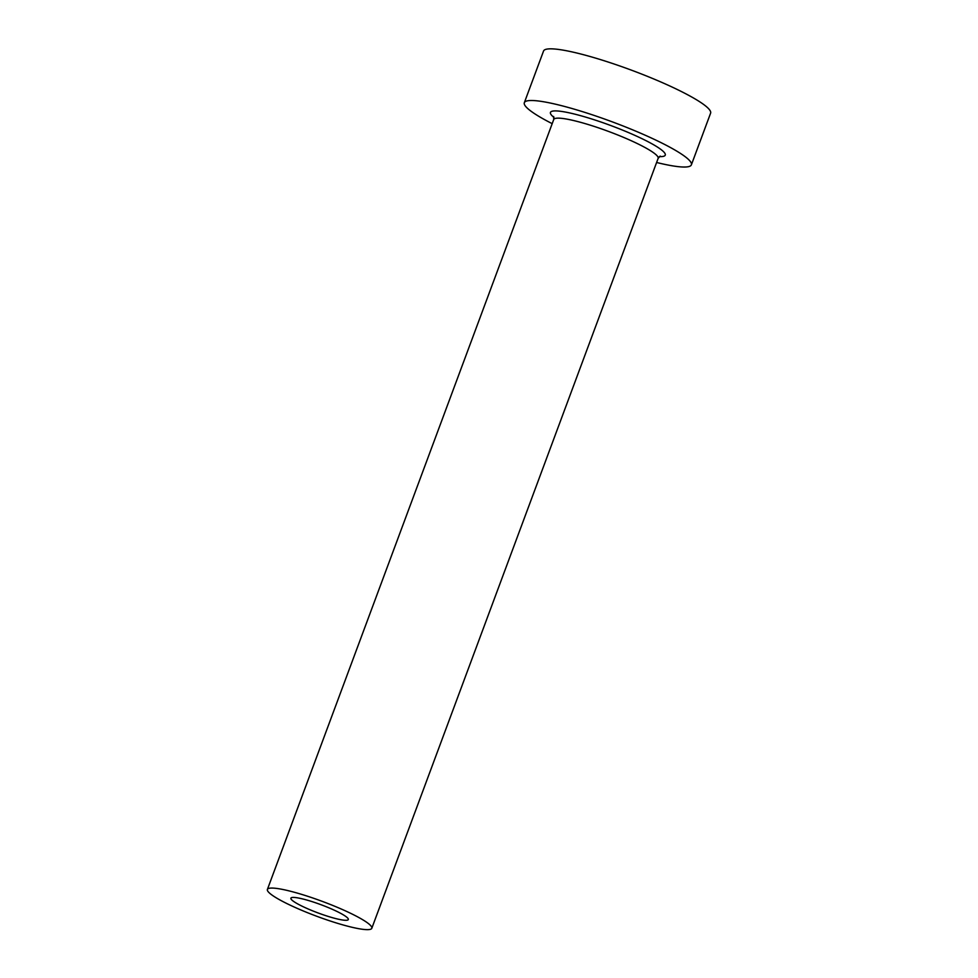 <?xml version="1.0" encoding="UTF-8"?>
<svg xmlns="http://www.w3.org/2000/svg" width="978" height="978" viewBox="0 0 978 978"><rect width="100%" height="100%" fill="white"/><g stroke="black" fill="none" stroke-linecap="round" stroke-linejoin="round"><path stroke-width="1.47" d="M341.579 913.843A30.636 4.364 -159.6 0 0 310.454 901.117A30.636 4.364 -159.6 0 0 290.894 898.183A30.636 4.364 -159.6 0 0 297.63 903.88A30.636 4.364 -159.6 0 0 328.755 916.594A30.636 4.364 -159.6 0 0 348.315 919.54A30.636 4.364 -159.6 0 0 341.579 913.843M279.647 899.797A55.697 7.946 -159.6 0 0 336.249 922.926A55.697 7.946 -159.6 0 0 371.811 928.269A55.697 7.946 -159.6 0 0 359.549 917.914A55.697 7.946 -159.6 0 0 302.96 894.784A55.697 7.946 -159.6 0 0 267.397 889.442A55.697 7.946 -159.6 0 0 279.647 899.797M656.605 162.482A89.12 12.714 -159.6 0 0 691.385 164.83A89.12 12.714 -159.6 0 0 671.776 148.253A89.12 12.714 -159.6 0 0 581.225 111.26A89.12 12.714 -159.6 0 0 524.33 102.702A89.12 12.714 -159.6 0 0 543.927 119.279A89.12 12.714 -159.6 0 0 552.191 123.656M691.385 164.83L710.603 113.155A89.12 12.714 -159.6 0 0 690.994 96.59A89.12 12.714 -159.6 0 0 600.443 59.585A89.12 12.714 -159.6 0 0 543.548 51.027L524.33 102.702M553.951 117.421A61.272 8.741 20.4 0 1 578.866 115.196A61.272 8.741 20.4 0 1 651.8 143.729A61.272 8.741 20.4 0 1 659.343 156.614M371.811 928.269L658.145 158.35A55.697 7.946 -159.6 0 0 645.883 147.996A55.697 7.946 -159.6 0 0 589.294 124.866A55.697 7.946 -159.6 0 0 553.731 119.524L553.634 116.468M267.397 889.442L553.731 119.524M660.199 156.101L658.145 158.35"/></g></svg>
